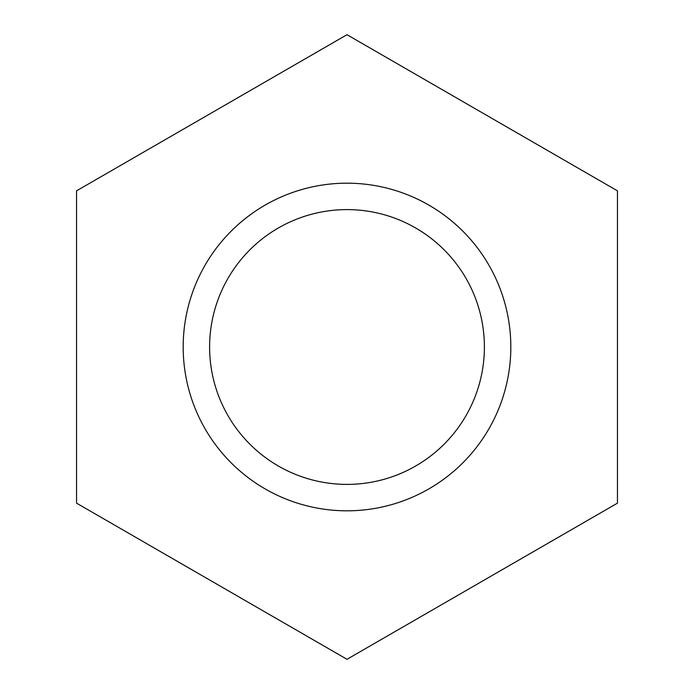 <?xml version="1.0" encoding="UTF-8"?>
<svg xmlns="http://www.w3.org/2000/svg" width="694" height="694" viewBox="0 0 694 694"><rect width="100%" height="100%" fill="white"/><g stroke="black" fill="none" stroke-linecap="round" stroke-linejoin="round"><path stroke-width="1.04" d="M347 209.605A137.395 137.395 0 0 1 484.395 347A137.395 137.395 0 0 1 347 484.395A137.395 137.395 0 0 1 209.605 347A137.395 137.395 0 0 1 347 209.605M347 183.181A163.819 163.819 0 0 1 510.819 347A163.819 163.819 0 0 1 347 510.819A163.819 163.819 0 0 1 183.181 347A163.819 163.819 0 0 1 347 183.181M347 34.7L76.54 190.85L76.54 503.15L347 659.3L617.46 503.15L617.46 190.85L347 34.7M484.395 347A137.395 137.395 0 0 0 347 209.605A137.395 137.395 0 0 0 209.605 347A137.395 137.395 0 0 0 347 484.395A137.395 137.395 0 0 0 484.395 347"/></g></svg>
